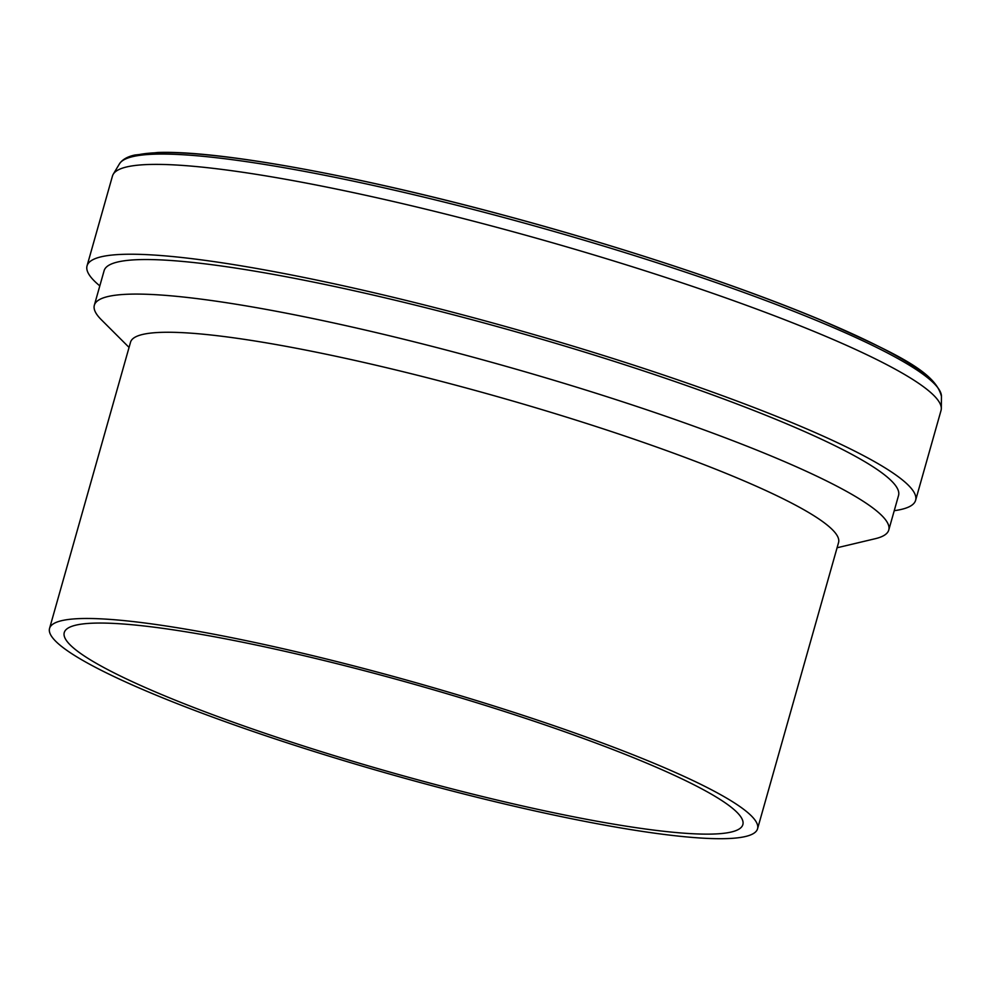 <?xml version="1.0" encoding="UTF-8"?>
<svg xmlns="http://www.w3.org/2000/svg" width="991" height="991" viewBox="0 0 991 991"><rect width="100%" height="100%" fill="white"/><g stroke="black" fill="none" stroke-linecap="round" stroke-linejoin="round"><path stroke-width="1.49" d="M894.241 510.687A430.552 55.607 -164.2 0 0 915.61 500.319A430.552 55.607 -164.2 0 0 516.472 329.582A430.552 55.607 -164.2 0 0 87.047 265.848A430.552 55.607 -164.2 0 0 99.818 285.879M915.61 500.319L941.029 410.485A430.552 55.607 -164.2 0 0 941.314 408.54A430.552 55.607 -164.2 0 0 541.891 239.748A430.552 55.607 -164.2 0 0 113.247 174.218A430.552 55.607 -164.2 0 0 112.466 176.014L87.047 265.848M837.073 547.763L875.251 538.708A412.813 53.316 -164.2 0 0 888.766 530.036L898.54 495.488A412.813 53.316 -164.2 0 0 515.84 331.787A412.813 53.316 -164.2 0 0 104.117 270.679L94.343 305.228A412.813 53.316 -164.2 0 0 101.305 319.709L129.065 347.42M888.766 530.036A412.813 53.316 -164.2 0 0 506.067 366.336A412.813 53.316 -164.2 0 0 94.343 305.228M757.558 828.773L838.559 542.548A367.909 47.518 -164.2 0 0 497.482 396.648A367.909 47.518 -164.2 0 0 130.539 342.192L49.55 628.418A367.909 47.518 -164.2 0 0 264.411 735.31A367.909 47.518 -164.2 0 0 657.677 833.592A367.909 47.518 -164.2 0 0 757.558 828.773A367.909 47.518 -164.2 0 0 416.493 682.873A367.909 47.518 -164.2 0 0 49.55 628.418M647.111 829.232A352.623 45.549 -164.2 0 0 742.854 824.611A352.623 45.549 -164.2 0 0 415.96 684.769A352.623 45.549 -164.2 0 0 64.254 632.58A352.623 45.549 -164.2 0 0 270.196 735.037A352.623 45.549 -164.2 0 0 647.111 829.232M936.334 385.908A423.888 54.753 -164.2 0 0 545.57 226.753A423.888 54.753 -164.2 0 0 129.338 157.557M119.465 163.837C122.388 159.501 127.529 156.566 134.912 155.017L157.656 152.49C217.661 150.223 354.667 175.06 501.719 214.638C619.325 246.065 739.521 285.792 821.923 320.465C892.519 351.966 935.454 371.154 941.45 396.437A427.394 55.199 -164.2 0 0 544.963 228.871A427.394 55.199 -164.2 0 0 119.465 163.837L113.247 174.218M941.45 396.437L941.314 408.54"/></g></svg>
